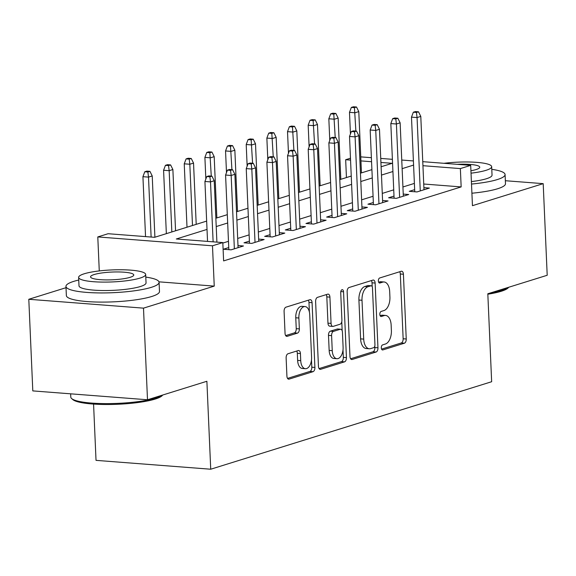 <?xml version="1.0" encoding="UTF-8"?>
<svg xmlns="http://www.w3.org/2000/svg" width="576" height="576" viewBox="0 0 576 576"><rect width="100%" height="100%" fill="white"/><g stroke="black" fill="none" stroke-linecap="round" stroke-linejoin="round"><path stroke-width="0.86" d="M381.298 347.854A2.563 1.411 94.4 0 0 382.522 349.963A2.563 1.411 94.4 0 0 382.831 349.927L404.374 343.217A3.658 2.023 94.4 0 0 406.238 338.99L403.416 274.241A3.658 2.023 94.4 0 0 401.666 271.217A3.658 2.023 94.4 0 0 401.227 271.274L379.685 277.985A2.563 1.411 94.4 0 0 378.374 280.944A2.563 1.411 94.4 0 0 379.598 283.054A2.563 1.411 94.4 0 0 379.908 283.018L382.694 282.146A11.714 6.466 94.4 0 1 384.098 281.981A11.714 6.466 94.4 0 1 389.686 291.643L389.923 297.036A11.714 6.466 94.4 0 1 383.933 310.565L381.146 311.436A2.563 1.411 94.4 0 0 379.836 314.395A2.563 1.411 94.4 0 0 381.06 316.512A2.563 1.411 94.4 0 0 381.37 316.476L384.156 315.605A11.714 6.466 94.4 0 1 385.56 315.439A11.714 6.466 94.4 0 1 391.147 325.094L391.385 330.487A11.714 6.466 94.4 0 1 385.394 344.023L382.608 344.894A2.563 1.411 94.4 0 0 381.298 347.854M288 353.758A3.658 2.023 94.4 0 0 286.128 357.991L286.92 376.157A3.658 2.023 94.4 0 0 288.662 379.174A3.658 2.023 94.4 0 0 289.102 379.123L313.027 371.671A3.658 2.023 94.4 0 0 314.899 367.438L312.07 302.688A3.658 2.023 94.4 0 0 310.327 299.671A3.658 2.023 94.4 0 0 309.888 299.722L285.962 307.174A3.658 2.023 94.4 0 0 284.09 311.407L285.048 333.346A3.658 2.023 94.4 0 0 286.798 336.362A3.658 2.023 94.4 0 0 287.237 336.312L297.475 333.122A3.658 2.023 94.4 0 0 299.347 328.896L298.872 318.017A9.792 5.4 94.4 0 1 305.05 306.562A9.792 5.4 94.4 0 1 309.715 314.633L311.58 357.264A9.792 5.4 94.4 0 1 305.402 368.712A9.792 5.4 94.4 0 1 300.73 360.641L300.42 353.534A3.658 2.023 94.4 0 0 298.678 350.518A3.658 2.023 94.4 0 0 298.238 350.568L288 353.758M147.499 399.766L32.803 390.902L28.8 299.282L143.496 308.146L147.499 399.766L206.885 381.269L210.722 469.224L491.652 381.722L487.814 293.767L547.2 275.27L543.197 183.65L472.45 205.682L470.693 165.37L460.361 168.588L461.16 186.912L223.618 260.906L222.811 242.582L212.486 245.801L97.79 236.93L108.115 233.719L154.613 237.312L206.654 221.098M143.496 308.146L214.243 286.114L212.486 245.801M349.978 356.515A3.658 2.023 94.4 0 0 351.72 359.532A3.658 2.023 94.4 0 0 352.159 359.482L376.085 352.03A3.658 2.023 94.4 0 0 377.957 347.796L375.127 283.046A3.658 2.023 94.4 0 0 373.385 280.03A3.658 2.023 94.4 0 0 372.946 280.08L349.02 287.532A3.658 2.023 94.4 0 0 347.148 291.766L349.978 356.515M344.556 361.85L320.63 369.302A3.658 2.023 94.4 0 1 320.191 369.353A3.658 2.023 94.4 0 1 318.449 366.336L315.619 301.586A3.658 2.023 94.4 0 1 317.491 297.353L327.73 294.163A3.658 2.023 94.4 0 1 328.169 294.113A3.658 2.023 94.4 0 1 329.918 297.13L331.063 323.388A3.658 2.023 94.4 0 0 332.806 326.412A3.658 2.023 94.4 0 0 333.245 326.354L340.042 324.238A3.658 2.023 94.4 0 0 341.906 320.011L340.718 292.673A2.563 1.411 94.4 0 1 342.331 289.678A2.563 1.411 94.4 0 1 343.555 291.787L346.428 357.617A3.658 2.023 94.4 0 1 344.556 361.85L341.46 361.606L319.075 368.582M543.197 183.65L505.346 180.72M414.655 189.648L409.248 191.333L417.002 191.93L429.394 188.071L423.9 187.646M393.998 196.085L388.591 197.77L396.346 198.367L408.737 194.508L403.243 194.083M373.342 202.514L367.934 204.199L375.689 204.797L388.08 200.938L382.586 200.513M352.685 208.951L347.278 210.636L355.032 211.234L367.423 207.374L361.93 206.95M332.028 215.388L326.621 217.066L334.375 217.67L346.766 213.804L341.273 213.379M311.371 221.818L305.964 223.502L313.718 224.1L326.11 220.241L320.616 219.816M290.714 228.254L285.314 229.939L293.062 230.537L305.453 226.678L299.959 226.253M270.058 234.691L264.658 236.369L272.405 236.974L284.796 233.107L279.302 232.682M249.401 241.121L244.001 242.806L251.748 243.403L264.139 239.544L258.646 239.119M228.744 247.558L223.344 249.242L231.091 249.84L243.482 245.981L237.989 245.556M461.16 186.912L423.742 184.018M414.382 183.406L402.926 186.977M393.725 189.842L382.277 193.406M373.068 196.272L361.62 199.843M352.411 202.709L340.963 206.28M331.754 209.146L320.306 212.71M311.098 215.575L299.65 219.146M290.441 222.012L278.993 225.576M269.784 228.449L258.336 232.013M249.127 234.878L237.679 238.45M228.47 241.315L222.833 243.072M93.571 404.086L96.026 460.361L210.722 469.224M66.017 287.69L28.8 299.282M99.274 270.922L97.79 236.93M346.442 177.559L345.665 159.725L350.467 158.227M207.014 229.421L176.314 238.99L222.811 242.582M413.582 165.082L402.127 168.653M392.926 171.518L381.47 175.082M372.269 177.948L360.814 181.519M351.612 184.385L340.164 187.949M330.955 190.822L319.507 194.386M310.298 197.251L298.85 200.822M289.642 203.688L278.194 207.252M268.985 210.125L257.537 213.689M248.328 216.554L236.88 220.126M227.671 222.991L216.223 226.555M460.361 168.588L422.935 165.694M360.763 156.874L371.383 157.694M380.743 158.422L392.393 159.322M401.753 160.042L413.402 160.942M422.762 161.669L470.693 165.37M381.11 166.759L392.162 163.318L380.923 162.446M371.563 161.726L360.936 160.906M350.554 160.099L345.665 159.725M215.856 218.232L227.311 214.668M236.513 211.802L247.968 208.231M257.17 205.366L268.625 201.802M277.826 198.929L289.282 195.365M298.483 192.499L309.938 188.928M319.14 186.062L330.595 182.498M339.797 179.633L351.252 176.062M360.454 173.196L371.909 169.632M214.243 286.114L158.983 281.837M385.56 315.439L382.464 315.202A11.714 6.466 94.4 0 0 381.053 315.367L384.156 315.605M380.11 315.662L381.053 315.367M384.098 281.981L381.002 281.743A11.714 6.466 94.4 0 0 379.598 281.909L382.694 282.146M378.648 282.204L379.598 281.909M381.571 349.114L401.27 342.979A3.658 2.023 94.4 0 0 403.142 338.746L400.313 273.996A3.658 2.023 94.4 0 0 399.686 271.75M372.197 286.639L372.031 282.809A3.658 2.023 94.4 0 0 371.405 280.562M350.604 358.762L372.989 351.785A3.658 2.023 94.4 0 0 374.861 347.558L374.796 346.104M373.637 347.688A2.563 1.411 94.4 0 0 374.947 344.729L372.463 287.892A2.563 1.411 94.4 0 0 371.239 285.775A2.563 1.411 94.4 0 0 370.937 285.811L367.992 286.726A11.714 6.466 94.4 0 0 362.009 300.262L363.708 339.113A11.714 6.466 94.4 0 0 369.295 348.768A11.714 6.466 94.4 0 0 370.699 348.602L373.637 347.688M368.438 285.617A2.563 1.411 94.4 0 0 368.143 285.538A2.563 1.411 94.4 0 0 367.834 285.574L370.937 285.811M369.295 348.768L366.192 348.53A11.714 6.466 94.4 0 1 360.605 338.868L358.913 300.024A11.714 6.466 94.4 0 1 364.896 286.488L367.834 285.574M332.806 326.412L329.71 326.167A3.658 2.023 94.4 0 1 327.96 323.15L326.815 296.892A3.658 2.023 94.4 0 0 326.189 294.646M341.77 321.667L342.166 330.718M343.008 349.978L343.332 357.379L346.428 357.617M332.251 350.64A9.792 5.4 94.4 0 0 336.924 358.711A9.792 5.4 94.4 0 0 343.102 347.263L342.446 332.244A3.658 2.023 94.4 0 0 340.697 329.227A3.658 2.023 94.4 0 0 340.258 329.278L333.468 331.394A3.658 2.023 94.4 0 0 331.596 335.621L332.251 350.64L329.155 350.402A9.792 5.4 94.4 0 0 333.821 358.474L336.924 358.711M340.697 329.227L337.601 328.982A3.658 2.023 94.4 0 0 337.162 329.04L340.258 329.278M329.155 350.402L328.493 335.383A3.658 2.023 94.4 0 1 330.365 331.157L337.162 329.04M341.46 361.606A3.658 2.023 94.4 0 0 343.332 357.379M305.402 368.712L302.299 368.474A9.792 5.4 94.4 0 1 297.634 360.403L297.324 353.297A3.658 2.023 94.4 0 0 296.698 351.05M305.05 306.562L301.946 306.324A9.792 5.4 94.4 0 0 295.769 317.772L298.872 318.017M285.674 335.592L294.372 332.885A3.658 2.023 94.4 0 0 296.244 328.658L295.769 317.772M309.391 312.048L308.974 302.45A3.658 2.023 94.4 0 0 308.347 300.204M287.546 378.403L309.931 371.426A3.658 2.023 94.4 0 0 311.803 367.2L311.486 359.978M356.515 107.014L353.412 106.776L351.346 107.417L354.449 107.662L356.515 107.014L358.79 111.614L355.068 112.774L349.488 112.342L350.438 134.006M354.449 107.662L355.867 131.054M358.79 111.614L361.462 172.879M349.488 112.342L351.346 107.417M416.448 112.45L418.514 111.809L415.411 111.564L413.345 112.212L416.448 112.45L417.067 117.569L420.79 116.41L423.986 189.756M420.271 190.915L417.067 117.569L411.487 117.137L414.749 191.758M413.345 112.212L411.487 117.137M420.79 116.41L418.514 111.809M508.766 287.237L508.147 287.892A45.49 8.143 177.5 0 1 501.214 291.283A45.49 8.143 177.5 0 1 487.829 294.206M490.694 292.867A46.606 8.345 -2.5 0 0 502.099 290.261A46.606 8.345 -2.5 0 0 508.658 287.273M471.506 184.061A46.606 8.345 -2.5 0 0 497.268 179.582A46.606 8.345 -2.5 0 0 505.08 174.55A46.606 8.345 -2.5 0 0 491.789 169.337M471.91 193.219A46.606 8.345 -2.5 0 0 497.664 188.741A46.606 8.345 -2.5 0 0 505.483 183.715L505.08 174.55M471.031 173.167A33.559 6.012 -2.5 0 0 486.05 170.316A33.559 6.012 -2.5 0 0 491.674 166.694L492.041 175.126A33.559 6.012 177.5 0 1 486.418 178.74A33.559 6.012 177.5 0 1 471.398 181.591M491.674 166.694A33.559 6.012 -2.5 0 0 443.966 163.303M470.923 170.741A21.629 3.874 -2.5 0 0 476.129 169.546A21.629 3.874 -2.5 0 0 479.758 167.213A21.629 3.874 -2.5 0 0 457.164 164.326M162.77 395.006L162.151 395.662A45.49 8.143 177.5 0 1 155.225 399.053A45.49 8.143 177.5 0 1 108.439 404.503A45.49 8.143 177.5 0 1 72.785 399.564L71.633 398.549A46.606 8.345 -2.5 0 0 108.173 403.61A46.606 8.345 -2.5 0 0 156.103 398.03A46.606 8.345 -2.5 0 0 162.67 395.042M78.746 280.037A46.606 8.345 -2.5 0 0 73.771 281.362A46.606 8.345 -2.5 0 0 65.959 286.387A46.606 8.345 -2.5 0 0 99.209 292.925A46.606 8.345 -2.5 0 0 151.272 287.352A46.606 8.345 -2.5 0 0 159.084 282.326A46.606 8.345 -2.5 0 0 145.793 277.106M65.959 286.387L66.362 295.553A46.606 8.345 -2.5 0 0 99.605 302.083A46.606 8.345 -2.5 0 0 151.675 296.51A46.606 8.345 -2.5 0 0 159.487 291.485L159.084 282.326M145.678 274.464L146.045 282.895A33.559 6.012 177.5 0 1 140.422 286.51A33.559 6.012 177.5 0 1 102.938 290.527A33.559 6.012 177.5 0 1 78.998 285.818L78.631 277.394A33.559 6.012 -2.5 0 0 102.571 282.096A33.559 6.012 -2.5 0 0 140.054 278.086A33.559 6.012 -2.5 0 0 145.678 274.464A33.559 6.012 -2.5 0 0 121.738 269.762A33.559 6.012 -2.5 0 0 84.254 273.773A33.559 6.012 -2.5 0 0 78.631 277.394M94.176 274.536A21.629 3.874 -2.5 0 0 90.547 276.869A21.629 3.874 -2.5 0 0 105.977 279.9A21.629 3.874 -2.5 0 0 130.133 277.315A21.629 3.874 -2.5 0 0 133.762 274.982A21.629 3.874 -2.5 0 0 118.332 271.951A21.629 3.874 -2.5 0 0 94.176 274.536M70.654 393.826L70.79 397.066A46.606 8.345 -2.5 0 0 71.633 398.549M335.858 113.45L332.755 113.213L330.689 113.854L333.792 114.091L335.858 113.45L338.134 118.051L334.411 119.21L328.831 118.778L329.782 140.443M333.792 114.091L335.21 137.491M338.134 118.051L340.805 179.316M328.831 118.778L330.689 113.854M315.202 119.88L312.098 119.642L310.032 120.283L313.135 120.528L315.202 119.88L317.477 124.488L313.754 125.647L308.174 125.215L309.125 146.88M313.135 120.528L314.554 143.921M317.477 124.488L320.148 185.753M308.174 125.215L310.032 120.283M294.545 126.317L291.442 126.079L289.375 126.72L292.478 126.958L294.545 126.317L296.82 130.918L293.098 132.077L287.518 131.645L288.468 153.31M292.478 126.958L293.897 150.358M296.82 130.918L299.491 192.182M287.518 131.645L289.375 126.72M273.888 132.754L270.785 132.509L268.718 133.157L271.822 133.394L273.888 132.754L276.163 137.354L272.441 138.514L266.861 138.082L267.811 159.746M271.822 133.394L273.24 156.794M276.163 137.354L278.834 198.619M266.861 138.082L268.718 133.157M395.791 118.886L397.858 118.238L394.754 118.001L392.688 118.642L395.791 118.886L396.41 123.998L400.133 122.846L403.33 196.186M399.614 197.345L396.41 123.998L390.83 123.566L394.092 198.194M392.688 118.642L390.83 123.566M400.133 122.846L397.858 118.238M375.134 125.316L377.201 124.675L374.098 124.438L372.031 125.078L375.134 125.316L375.754 130.435L379.476 129.276L382.673 202.622M378.958 203.782L375.754 130.435L370.174 130.003L373.435 204.624M372.031 125.078L370.174 130.003M379.476 129.276L377.201 124.675M354.478 131.753L356.544 131.105L353.441 130.867L351.374 131.515L354.478 131.753L355.097 136.872L358.819 135.713L362.016 209.059M358.301 210.218L355.097 136.872L349.517 136.44L352.778 211.061M351.374 131.515L349.517 136.44M358.819 135.713L356.544 131.105M333.821 138.182L335.887 137.542L332.784 137.304L330.718 137.945L333.821 138.182L334.44 143.302L338.162 142.142L341.366 215.489M337.644 216.648L334.44 143.302L328.86 142.87L332.122 217.49M330.718 137.945L328.86 142.87M338.162 142.142L335.887 137.542M253.231 139.183L250.128 138.946L248.069 139.586L251.165 139.831L253.231 139.183L255.506 143.791L251.784 144.943L246.204 144.511L247.154 166.183M251.165 139.831L252.583 163.224M255.506 143.791L258.178 205.049M246.204 144.511L248.069 139.586M313.164 144.619L315.23 143.978L312.127 143.734L310.061 144.382L313.164 144.619L313.783 149.738L317.506 148.579L320.71 221.926M316.987 223.085L313.783 149.738L308.203 149.306L311.465 223.927M310.061 144.382L308.203 149.306M317.506 148.579L315.23 143.978M232.574 145.62L229.471 145.382L227.412 146.023L230.508 146.261L232.574 145.62L234.85 150.221L231.127 151.38L225.547 150.948L226.498 172.613M230.508 146.261L231.926 169.661M234.85 150.221L237.521 211.486M225.547 150.948L227.412 146.023M292.507 151.056L294.574 150.408L291.47 150.17L289.411 150.811L292.507 151.056L293.126 156.168L296.849 155.016L300.053 228.362M296.33 229.514L293.126 156.168L287.546 155.743L290.808 230.364M289.411 150.811L287.546 155.743M296.849 155.016L294.574 150.408M211.918 152.057L208.822 151.812L206.755 152.46L209.851 152.698L211.918 152.057L214.193 156.658L210.478 157.817L204.898 157.385L205.841 179.05M209.851 152.698L211.27 176.098M214.193 156.658L216.864 217.922M204.898 157.385L206.755 152.46M271.85 157.486L273.917 156.845L270.814 156.607L268.754 157.248L271.85 157.486L272.477 162.605L276.192 161.446L279.396 234.792M275.674 235.951L272.477 162.605L266.897 162.173L270.151 236.794M268.754 157.248L266.897 162.173M276.192 161.446L273.917 156.845M191.261 158.486L188.165 158.249L186.098 158.89L189.194 159.127L191.261 158.486L193.536 163.087L189.821 164.246L184.241 163.814L187.006 227.218M189.194 159.127L189.821 164.246L192.492 225.511M193.536 163.087L196.207 224.352M184.241 163.814L186.098 158.89M251.194 163.922L253.26 163.282L250.164 163.037L248.098 163.685L251.194 163.922L251.82 169.042L255.535 167.882L258.739 241.229M255.017 242.388L251.82 169.042L246.24 168.61L249.494 243.23M248.098 163.685L246.24 168.61M255.535 167.882L253.26 163.282M170.604 164.923L167.508 164.678L165.442 165.326L168.538 165.564L170.604 164.923L172.879 169.524L169.164 170.683L163.584 170.251L166.349 233.654M168.538 165.564L169.164 170.683L171.835 231.948M172.879 169.524L175.558 230.789M163.584 170.251L165.442 165.326M149.947 171.353L146.851 171.115L144.785 171.756L147.881 172.001L149.947 171.353L152.222 175.961L148.507 177.113L142.927 176.688L145.541 236.606M147.881 172.001L148.507 177.113L151.121 237.038M152.222 175.961L154.901 237.226M142.927 176.688L144.785 171.756M230.537 170.359L232.603 169.711L229.507 169.474L227.441 170.114L230.537 170.359L231.163 175.471L234.878 174.312L238.082 247.658M234.36 248.818L231.163 175.471L225.583 175.039L228.838 249.667M227.441 170.114L225.583 175.039M234.878 174.312L232.603 169.711M209.88 176.789L211.946 176.148L208.85 175.91L206.784 176.551L209.88 176.789L210.506 181.908L214.222 180.749L216.9 242.122M213.12 241.834L210.506 181.908L204.926 181.476L207.54 241.402M206.784 176.551L204.926 181.476M214.222 180.749L211.946 176.148M382.226 349.877L382.831 349.927M379.303 282.974L379.908 283.018M380.765 316.426L381.37 316.476M400.313 273.996L403.416 274.241M403.142 338.746L406.238 338.99M401.27 342.979L404.374 343.217M372.031 282.809L375.127 283.046M374.861 347.558L377.957 347.796M372.989 351.785L376.085 352.03M351.295 359.41L352.159 359.482M364.896 286.488L367.992 286.726M358.913 300.024L362.009 300.262M360.605 338.868L363.708 339.113M319.766 369.23L320.63 369.302M326.815 296.892L329.918 297.13M327.96 323.15L331.063 323.388M340.798 291.578L343.555 291.787M330.365 331.157L333.468 331.394M328.493 335.383L331.596 335.621M297.324 353.297L300.42 353.534M297.634 360.403L300.73 360.641M296.244 328.658L299.347 328.896M294.372 332.885L297.475 333.122M286.373 336.247L287.237 336.312M308.974 302.45L312.07 302.688M311.803 367.2L314.899 367.438M309.931 371.426L313.027 371.671M288.238 379.051L289.102 379.123M368.143 285.538L371.239 285.775"/></g></svg>
